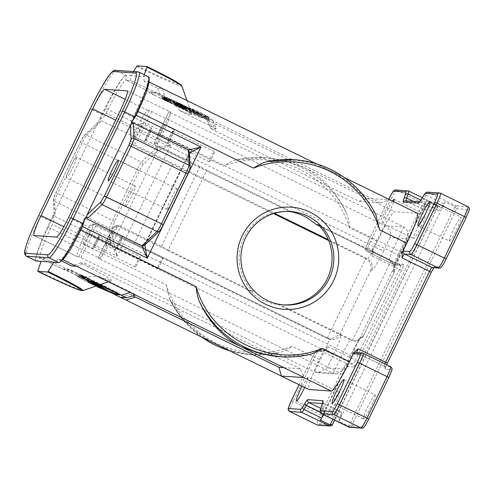 <?xml version="1.0" encoding="UTF-8"?>
<svg xmlns="http://www.w3.org/2000/svg" width="494" height="494" viewBox="0 0 494 494"><rect width="100%" height="100%" fill="white"/><g stroke="black" fill="none" stroke-linecap="round" stroke-linejoin="round"><path stroke-width="0.37" stroke-dasharray="2.47 1.85" d="M207.962 119.35L205.004 117.899A7.669 0.333 -154.2 0 0 205.269 117.936A7.669 0.333 -154.2 0 0 199.033 114.546A7.669 0.333 -154.2 0 0 191.561 111.249L188.461 109.81A10.985 0.482 25.8 0 1 198.557 114.157A10.985 0.482 25.8 0 1 208.24 119.369A10.985 0.482 25.8 0 1 208.221 119.387L208.919 117.374L205.955 115.923L205.004 117.899M149.046 82.868L148.713 81.806L144.217 81.467L157.642 88.16L162.569 88.593L164.798 97.25L380.565 202.824L359.144 201.354L215.612 131.126L210.79 128.465L207.005 119.604L210.722 128.489L216.23 128.835L212.506 119.949L216.298 128.811M164.798 97.25L161.205 97.003L183.212 108.76L191.796 114.485L188.856 114.12L179.643 110.631L216.286 128.811M197.816 115.182L194.846 113.731L195.587 113.781A7.669 0.333 -154.2 0 0 189.313 111.119A7.669 0.333 -154.2 0 0 189.313 111.138L186.318 109.668A10.985 0.482 25.8 0 1 196.414 114.021A10.985 0.482 25.8 0 1 206.097 119.227A10.985 0.482 25.8 0 1 206.072 119.245L202.855 117.763A7.669 0.333 -154.2 0 0 203.127 117.794A7.669 0.333 -154.2 0 0 198.557 115.238L197.816 115.182L198.767 113.206L195.803 111.755L194.846 113.731M76.447 157.234A11.424 1.235 -63.9 0 0 70.265 167.188A11.424 1.235 -63.9 0 0 66.462 177.766A11.424 1.235 -63.9 0 0 66.517 177.778A11.424 1.235 -63.9 0 0 72.698 167.824A11.424 1.235 -63.9 0 0 76.502 157.246A11.424 1.235 -63.9 0 0 76.447 157.234M125.359 206.572A11.424 1.235 116.1 0 1 125.309 206.56A11.424 1.235 116.1 0 1 129.113 195.982A11.424 1.235 116.1 0 1 135.294 186.022A11.424 1.235 116.1 0 1 135.35 186.04A11.424 1.235 116.1 0 1 131.546 196.612A11.424 1.235 116.1 0 1 125.359 206.572M167.188 209.437A11.424 1.235 116.1 0 1 167.133 209.425A11.424 1.235 116.1 0 1 170.936 198.847A11.424 1.235 116.1 0 1 177.118 188.893A11.424 1.235 116.1 0 1 177.173 188.906A11.424 1.235 116.1 0 1 173.369 199.483A11.424 1.235 116.1 0 1 167.188 209.437M289.7 211.506A46.788 46.467 93.9 0 0 288.805 211.432A46.788 46.467 93.9 0 0 243.221 238.966A46.788 46.467 93.9 0 0 253.058 291.534L251.273 291.411L117.411 225.919A2.198 2.18 93.9 0 0 114.497 226.931C113.441 227.462 111.422 230.729 108.445 236.725L110.156 237.67A13.177 1.42 116.1 0 1 117.411 225.919L120.221 226.11L161.408 246.265L168.238 250.032L206.825 170.214L199.996 166.447L158.802 146.292A2.198 2.18 -86.1 0 1 157.796 143.353L163.341 131.898A21.964 2.371 -63.9 0 0 170.442 111.99A21.964 2.371 -63.9 0 0 170.337 111.965L168.794 111.866L170.516 112.799L403.938 227.012L407.921 231.513L407.42 237.812L406.945 238.682L390.112 237.528C391.297 232.476 389.618 228.537 385.067 225.715L151.646 111.508L149.429 110.533L147.897 110.428A21.964 2.371 -63.9 0 0 135.794 130.008L130.255 141.469A2.198 2.18 93.9 0 0 131.262 144.402L273.54 213.587M328.708 240.578L365.702 258.677L367.487 258.8A13.177 1.42 -63.9 0 0 374.748 247.056L385.067 225.715L403.938 227.012L393.619 248.346A13.177 1.42 -63.9 0 0 389.358 260.289A13.177 1.42 -63.9 0 0 389.42 260.307A8.787 8.725 -86.1 0 1 393.446 272.046L394.212 272.101L394.687 271.231L395.188 264.932L391.205 260.431L352.623 340.249L279.567 304.502L277.782 304.384C274.164 304.218 269.1 302.76 262.592 300.012C257.553 297.845 251.211 292.232 251.273 291.411M90.655 279.931L79.281 275.269L86.802 279.666L86.036 281.247L80.312 278.141L78.527 276.856L81.584 277.832L89.889 281.506L90.655 279.931L86.802 279.666M84.394 278.758L88.253 280.438L84.394 278.758M85.153 277.177L89.019 278.857L85.153 277.177M85.369 278.82L89.006 280.802L80.658 276.77L85.369 278.82M86.135 277.239L89.766 279.221L81.424 275.189L86.135 277.239M164.619 100.01L165.589 100.344L163.755 99.553L164.619 100.01L165.385 98.43L165.712 98.59L164.953 100.165M165.187 100.27L165.953 98.689L165.329 100.325M166.095 98.744L165.589 100.344M166.348 98.763L164.774 97.991L164.008 99.572M164.774 97.991L163.755 99.553M164.521 97.973L163.823 99.603M164.582 98.022L164.002 99.702M164.768 98.127L165.07 98.275L164.304 99.856M165.07 98.275L165.385 98.43M169.269 100.159L164.329 97.738L169.269 100.159L168.429 101.733L169.189 100.152M166.984 99.072L165.99 100.64L168.09 101.708L163.242 99.3L168.51 101.739M168.429 101.733L166.219 100.653M166.756 99.059L165.99 100.64M168.855 100.128L168.09 101.708M168.763 100.121L167.997 101.702M166.466 98.948L165.7 100.529M166.2 98.843L165.434 100.424M165.737 98.633L164.977 100.214M165.41 98.479L164.644 100.06M164.99 98.269L164.224 99.85M164.687 98.121L163.922 99.702M164.304 97.917L163.545 99.498M164.045 97.763L163.279 99.343M164.008 97.719L163.242 99.3M164.329 97.738L163.563 99.319M177.087 104.926L181.971 107.42L177.087 104.926L177.852 103.345L182.737 105.84L181.971 107.42M189.183 110.057L196.779 114.497L185.269 109.785L186.034 108.205L197.538 112.916L189.943 108.476L189.183 110.057L185.269 109.785M172.245 103.413L164.65 98.973L176.154 103.684L176.92 102.104L165.416 97.392L173.011 101.832L172.245 103.413L176.154 103.684M165.471 100.541C161.347 98.399 161.643 98.417 166.367 100.603C170.492 102.746 170.195 102.727 165.471 100.541L162.458 98.899L163.224 97.318L166.237 98.961C170.973 101.153 171.276 101.171 167.133 99.022C162.396 96.83 162.094 96.805 166.237 98.961M166.367 100.603L169.38 102.246L170.146 100.665L167.133 99.022M413.472 201.404L424.402 206.751L426.446 200.589L436.258 205.387L437.295 207.708L425.068 206.572C424.223 207.005 422.605 209.617 420.227 214.402L400.171 255.892C397.923 260.665 396.991 263.327 397.367 263.864L403.746 264.302C404.006 264.753 403.308 266.741 401.647 270.286L399.43 269.304A4.39 0.475 -63.9 0 0 400.85 265.327A4.39 0.475 -63.9 0 0 400.825 265.321A2.198 2.18 93.9 0 0 403.746 264.302M426.446 200.589L320.334 420.098M320.68 408.587A2.198 1.612 -160.6 0 0 321.897 410.705L323.348 406.574L340.996 415.213L338.952 421.37L348.758 426.168L351.642 425.772L363.874 426.909C364.72 426.476 366.332 423.864 368.715 419.073L388.772 377.583C391.013 372.809 391.946 370.154 391.569 369.611L385.197 369.172C384.931 368.728 385.629 366.733 387.296 363.195L431.231 272.311C433.022 268.717 434.232 266.76 434.856 266.439L441.235 266.877C442.081 266.445 443.692 263.833 446.076 259.041L466.132 217.551C468.38 212.778 469.312 210.117 468.93 209.579L456.839 208.752A2.198 2.18 93.9 0 0 455.832 205.813L428.366 192.376A2.198 2.18 -86.1 0 0 427.563 192.16M323.724 414.806L324.181 414.058L320.1 412.058M348.807 427.082A10.985 1.186 -63.9 0 1 348.758 426.168L454.875 206.665L445.063 201.867L441.216 207.9L423.562 199.267L426.069 195.21A2.198 1.476 31.7 0 0 423.846 195.284M338.952 421.37L445.063 201.867M424.402 206.751C423.741 208.659 423.574 209.641 423.901 209.703L406.253 201.064A10.985 1.186 116.1 0 1 406.198 201.052A10.985 1.186 116.1 0 1 406.099 200.897M421.333 199.348A2.198 1.476 31.7 0 1 423.562 199.267A10.985 1.186 116.1 0 1 421.265 202.095L406.253 201.064A2.198 2.18 93.9 0 0 405.444 200.854L423.901 209.703L438.913 210.734L441.216 207.9M340.996 415.213C341.663 413.305 341.829 412.317 341.496 412.255L323.842 403.617A10.985 1.186 116.1 0 1 323.891 403.635A10.985 1.186 116.1 0 1 323.348 406.574A2.198 1.612 19.4 0 1 322.125 404.463M322.804 402.06L323.891 403.635L341.545 412.268L326.485 411.224L324.181 414.058M182.484 107.457L183.249 105.877L177.852 103.345M182.737 105.84L183.249 105.877M189.943 108.476L186.034 108.205M173.011 101.832L176.92 102.104M437.517 207.134L332.104 424.729A2.198 2.18 -86.1 0 1 329.992 425.958M417.436 213.285L394.842 211.704C392.977 211.197 384.301 225.233 376.694 241.078L372.143 250.495L371.963 255.867L399.43 269.304L355.495 360.188L328.035 346.751A4.39 0.475 116.1 0 1 325.614 350.666L353.074 364.103A4.39 0.475 -63.9 0 0 355.495 360.188L357.712 361.163C355.915 364.763 354.704 366.721 354.081 367.042L347.702 366.604C346.856 367.036 345.244 369.648 342.861 374.433L322.804 415.923C320.563 420.703 319.63 423.358 320.007 423.901L332.104 424.729M467.979 206.659A10.985 1.186 -63.9 0 0 467.923 206.646L455.832 205.813A10.985 1.186 116.1 0 0 454.875 206.665L456.425 209.018L351.642 425.772M175.895 102.888L182.539 106.55L174.759 102.814L183.7 107.186L176.864 103.437L184.842 107.266L175.895 102.888L175.129 104.469L184.077 108.847L184.842 107.266M176.296 102.919L185.238 107.297L176.296 102.919L175.531 104.5L184.472 108.871L185.238 107.297M176.976 102.962L186.602 107.389L183.465 106.21L185.466 107.309L176.976 102.962L176.216 104.543L185.843 108.97L182.706 107.791L184.7 108.89L185.466 107.309M179.254 103.123L185.763 106.451L177.889 103.03L187.059 107.42L180.285 103.913L187.973 107.482L179.254 103.123L178.488 104.703L187.207 109.063L187.973 107.482M188.832 107.822L184.398 107.519L198.779 113.62L196.371 111.829L188.832 107.822L188.072 109.402L195.605 113.404L198.014 115.201L183.638 109.1L184.398 107.519M174.123 102.486L178.556 102.789L164.175 96.688L166.583 98.485L174.123 102.486L173.357 104.067L163.261 98.306L177.791 104.37L178.556 102.789M166.138 98.954C171.875 101.603 172.239 101.634 167.231 99.028C161.495 96.373 161.13 96.349 166.138 98.954L162.458 96.948L161.686 98.528L165.373 100.535C160.365 97.929 160.729 97.954 166.466 100.609L170.152 102.616L170.918 101.035L167.231 99.028M327.831 416.43C329.115 415.787 331.567 411.823 335.185 404.53C338.625 397.219 340.045 393.181 339.44 392.415C338.162 393.057 335.71 397.022 332.085 404.314C328.652 411.619 327.232 415.658 327.831 416.43L296.388 401.06M304.613 387.463L307.595 380.238L308.12 377.076L339.44 392.415M421.147 226.715C424.581 219.416 426.001 215.378 425.402 214.6C424.118 215.248 421.666 219.213 418.048 226.499C414.614 233.804 413.194 237.842 413.793 238.614C415.077 237.966 417.529 234.002 421.147 226.715M394.076 199.261L425.402 214.6M392.322 200.996L386.66 211.148C383.233 218.441 381.813 222.479 382.405 223.257L413.793 238.614M375.15 394.86C375.743 395.645 374.322 399.683 370.895 406.976C367.277 414.256 364.825 418.227 363.535 418.881C362.942 418.097 364.362 414.058 367.789 406.766C371.408 399.485 373.859 395.515 375.15 394.86L343.824 379.522M363.535 418.881L332.091 403.505M308.12 377.076L302.069 386.222M299.068 384.752L311.479 359.082C313.844 354.315 315.462 351.703 316.321 351.246A2.198 2.18 -86.1 0 1 319.235 350.234A10.985 1.186 -63.9 0 0 313.184 360.021L293.127 401.511A10.985 1.186 -63.9 0 0 289.577 411.465M449.497 241.066C450.781 240.424 453.233 236.453 456.851 229.16C460.291 221.855 461.705 217.817 461.106 217.051C459.821 217.687 457.37 221.658 453.751 228.95C450.312 236.256 448.898 240.294 449.497 241.066L418.048 225.69M429.786 201.706L461.106 217.051M371.97 250.94L372.359 248.945L365.986 248.513C365.597 247.994 366.529 245.339 368.783 240.535L388.741 199.255M380.565 202.824L389.982 199.86L367.042 198.285L304.335 167.602L285.668 160.927L265.994 157.759L237.126 159.747C246.265 157.734 255.497 157.043 264.821 157.679A98.775 98.102 -86.1 0 1 301.013 167.373A98.775 98.102 -86.1 0 1 346.294 212.945C347.832 215.773 349.449 223.584 349.511 227.783L376.694 241.078M184.67 107.254L183.904 108.834L176.105 105.018L182.934 108.766L173.993 104.395L181.773 108.13L175.129 104.469M176.864 103.437L176.105 105.018M183.959 107.204L183.194 108.785M183.7 107.186L182.934 108.766M174.759 102.814L173.993 104.395M174.925 102.826L174.166 104.407M182.539 106.55L181.773 108.13M175.642 102.876L174.876 104.456M185.065 107.284L184.305 108.865L175.531 104.5M176.123 102.906L175.358 104.487M184.7 108.89L176.216 104.543M177.204 102.98L176.438 104.561M186.602 107.389L185.843 108.97M186.436 107.377L185.67 108.958M184.034 106.253L183.274 107.834M183.465 106.21L182.706 107.791M185.639 107.322L184.873 108.902M187.745 107.464L186.979 109.044L179.52 105.494L186.294 109.001L177.124 104.605L184.997 108.032L178.488 104.703M180.285 103.913L179.52 105.494M187.288 107.433L186.522 109.013M187.059 107.42L186.294 109.001M177.889 103.03L177.124 104.605M178.056 103.036L177.297 104.617M185.083 106.401L184.318 107.982M178.458 103.067L177.692 104.648M178.686 103.079L177.92 104.66M185.763 106.451L184.997 108.032M179.081 103.11L178.322 104.691M183.638 109.1L188.072 109.402M177.791 104.37L173.357 104.067M166.466 100.609C171.474 103.209 171.109 103.184 165.373 100.535M63.695 269.594L40.156 258.035C37.933 258.263 42.953 243.98 50.654 228.142L52.432 224.474L117.158 256.145L170.918 144.933L106.191 113.262C104.617 116.294 102.69 118.245 100.412 119.116L99.739 119.931L156.901 147.897L170.918 144.933L157.135 151.195L113.206 242.066L113.398 242.764C114.182 243.962 116.498 252.953 117.158 256.145C114.602 250.668 112.404 246.537 110.563 243.746L113.398 242.764M346.294 212.945C342.509 204.059 336.575 195.068 328.485 185.972C321.755 178.606 313.709 172.48 304.335 167.602L211.87 122.364L215.612 131.126M328.035 346.751L323.934 350.209L319.383 359.62C311.677 375.459 306.663 389.747 308.886 389.519M347.702 366.604A2.198 2.18 93.9 0 0 346.695 363.67L319.235 350.234L325.614 350.666A2.198 2.18 93.9 0 0 324.805 350.456L323.397 350.907L324.15 349.826L322.693 351.685L316.321 351.246M100.177 284.618L44.497 258.337L40.156 258.035L36.284 261.03C33.765 261.289 39.452 245.092 48.184 227.147L166.101 284.624L169.467 293.93L173.752 302.816L178.921 311.226L184.917 319.056L199.138 332.666L207.208 338.304L215.816 343.071L224.856 346.936L234.249 349.845L243.888 351.771L253.669 352.691L263.493 352.605L273.262 351.506L282.858 349.406L292.207 346.325C288.873 348.888 281.846 352.302 278.696 352.765L252.477 354.846L235.996 352.092L219.558 345.843M279.715 356.711L308.281 354.791M382.405 223.257C383.696 222.603 386.147 218.638 389.76 211.358L393.786 201.713M293.232 159.624L310.664 162.643L327.275 169.176L344.102 177.408M316.018 163.668L327.275 169.176C337.575 174.042 346.844 180.248 355.081 187.794C364.628 196.976 371.556 206.035 375.878 214.97M189.27 153.399L145.341 244.271L159.821 230.513L163.187 224.795L187.745 173.993L189.949 168.195L189.48 152.35M145.051 244.931L145.341 244.271L145.051 244.931M140.253 256.689C139.543 256.324 134.288 267.205 135.288 266.958C135.998 267.322 141.253 256.442 140.253 256.689L99.09 236.54M359.144 201.354L367.042 198.285M211.401 126.174L207.622 117.313L212.445 119.98L207.005 119.604L211.87 122.364M154.387 95.354L149.268 92.532L149.651 91.742C149.491 92.1 151.096 93.243 154.48 95.163L193.617 114.552L200.65 116.695L200.268 117.486L205.368 117.831L205.751 117.041L200.65 116.695L207.61 120.098M207.622 117.313L170.257 99.035L130.453 80.522L126.112 80.226L149.651 91.742L153.807 92.026L153.424 92.816L149.268 92.532M153.424 92.816L157.03 94.298L157.413 93.508L167.454 98.065L205.751 117.041M167.454 98.065L167.071 98.856L157.03 94.298M167.071 98.856L171.152 100.77L171.535 99.979M200.632 114.219L200.249 115.009L171.152 100.77M200.249 115.009L205.368 117.831M200.268 117.486L193.617 114.552M112.533 227.271A2.198 2.143 -2.6 0 1 109.582 228.228L110.261 243.023L113.206 242.066L112.533 227.271L114.732 221.473L139.289 170.671L142.661 164.953L157.135 151.195L156.042 148.311L156.901 147.897L157.876 150.75M265.994 157.759L264.821 157.679A98.775 98.102 -86.1 0 0 237.429 159.679C232.655 160.748 227.987 162.878 223.412 166.083C249.328 156.53 274.794 157.611 299.802 169.337C324.41 181.885 340.977 201.367 349.511 227.783M154.48 95.163L193.71 114.361M110.261 243.023L110.563 243.746L53.401 215.779L53.358 214.81L55.316 215.773L54.118 214.001L53.685 198.477L55.89 192.679L80.448 141.877L83.813 136.159L98.312 122.135L100.751 121.79L98.788 120.832L99.739 119.931M111.681 292.8L69.104 271.78L63.695 269.557L67.845 269.841L71.451 271.323L71.834 270.533L68.228 269.051L64.078 268.767L69.197 271.589L111.866 292.411M118.412 293.949L120.178 294.066L115.059 291.238L81.874 275.084L81.491 275.874L99.794 284.748M71.834 270.533L81.874 275.084M111.292 290.373L102.456 285.588L98.071 285.291L112.416 291.281M97.584 284.964L90.896 281.506L98.479 285.026L89.877 280.728L96.299 284.013L88.531 280.635L97.584 284.964L96.818 286.545M100.054 285.137L90.55 280.771L98.93 285.057L97.516 284.013L100.054 285.137L99.325 286.637M100.449 285.162L91.452 280.833L100.449 285.162L99.72 286.668M100.671 285.18L93.138 281.426L101.795 285.254L92.971 280.938L100.313 284.6L91.847 280.858L100.671 285.18L99.905 286.761M92.255 280.598L77.91 274.608L87.87 280.296L92.255 280.598L91.489 282.179L77.292 276.158L79.67 277.924L87.105 281.876L91.489 282.179M106.191 113.262L107.964 109.594L105.488 108.6C114.114 90.643 123.945 74.736 126.063 75.31A43.929 4.742 -63.9 0 0 101.863 114.478L98.788 120.832M166.101 284.624L169.831 299.5C180.341 320.013 198.236 335.834 218.434 345.294M84.301 276.844L99.418 276.591L136.004 294.795L130.502 294.424L132.83 295.807M283.852 367.653L300.333 368.783L304.082 377.552M300.333 368.783L84.567 263.209L76.669 266.278M160.877 263.407C162.335 260.295 162.94 258.566 162.693 258.226C162.156 258.504 161.106 260.202 159.55 263.321C158.092 266.433 157.487 268.162 157.728 268.501C158.271 268.223 159.321 266.525 160.877 263.407M99.059 236.533C98.287 236.323 93.175 246.901 94.095 246.809C94.867 247.019 99.979 236.441 99.059 236.533M137.066 65.863L161.804 77.521L180.662 84.999M157.642 88.16L161.205 97.003M179.643 110.631L170.257 99.035M153.807 92.026L157.413 93.508M130.453 80.522L130.91 75.644L126.063 75.31L126.112 80.226C124.247 79.719 115.571 93.755 107.964 109.594L223.412 166.083M53.401 215.779L53.266 216.631C54.105 218.749 53.821 221.361 52.432 224.474M135.375 295.004L126.489 297.789M71.451 271.323L81.491 275.874M99.418 276.591C105.796 279.215 109.699 280.592 111.125 280.709L108.347 281.778M111.125 280.709C113.25 280.333 103.197 274.417 80.973 262.969L84.567 263.209M80.973 262.969L71.686 265.976M84.375 220.41L84.381 218.768L85.054 217.953L85.468 218.157M61.38 260.82L58.255 259.282L62.596 259.578L63.491 259.159M131.805 122.302L131.385 122.098L131.435 123.068M85.999 217.051L85.054 217.953M131.385 122.098L131.521 121.246L132.738 120.369M116.535 248.346C115.54 248.587 120.795 237.713 121.505 238.071C122.506 237.83 117.251 248.704 116.535 248.346M188.683 155.091C187.226 158.204 186.615 159.933 186.862 160.272C187.405 159.994 188.449 158.296 190.005 155.184C191.462 152.066 192.073 150.343 191.826 149.997C191.289 150.275 190.239 151.973 188.683 155.091M99.918 234.755C98.967 234.267 91.884 248.908 93.236 248.587C94.187 249.069 101.27 234.428 99.918 234.755M144.285 74.742L143.661 76.521L130.91 75.644L133.448 71.531M144.217 81.467L143.661 76.521L148.503 76.854L149.065 78.108L145.588 90.241L131.521 121.246M100.412 119.116L105.488 108.6M48.184 227.147L53.266 216.631M44.497 258.337L41.132 261.363M84.381 218.768L67.851 250.791L59.737 262.092L58.724 262.567L62.824 259.69M209.302 161.81A5.712 0.618 -63.9 0 0 212.395 156.833A5.712 0.618 -63.9 0 0 214.297 151.547A5.712 0.618 -63.9 0 0 214.273 151.541A5.712 0.618 -63.9 0 0 211.179 156.518A5.712 0.618 -63.9 0 0 209.277 161.804A5.712 0.618 -63.9 0 0 209.302 161.81M122.364 236.293A7.688 0.827 -63.9 0 0 118.202 242.999A7.688 0.827 -63.9 0 0 115.639 250.112A7.688 0.827 -63.9 0 0 115.676 250.125A7.688 0.827 -63.9 0 0 119.838 243.425A7.688 0.827 -63.9 0 0 122.401 236.305A7.688 0.827 -63.9 0 0 122.364 236.293M145.668 140.117A5.712 0.618 116.1 0 1 145.644 140.111A5.712 0.618 116.1 0 1 147.545 134.825A5.712 0.618 116.1 0 1 150.633 129.842A5.712 0.618 116.1 0 1 150.664 129.854A5.712 0.618 116.1 0 1 148.762 135.14A5.712 0.618 116.1 0 1 145.668 140.117M362.503 336.062A8.787 8.725 -86.1 0 1 350.833 340.125L355.766 341.107L362.917 336.951L363.269 336.111L362.503 336.062A21.964 2.371 -63.9 0 0 350.4 355.643L343.558 369.92L336.402 374.069L333.259 373.211L314.388 371.92L324.7 350.579A13.177 1.42 -63.9 0 0 328.967 338.637A13.177 1.42 -63.9 0 0 328.905 338.618A8.787 8.725 93.9 0 0 340.57 334.555L339.804 334.506L330.412 339.366L327.114 338.501L365.702 258.677C370.259 261.505 371.939 265.439 370.747 270.49L371.513 270.545A8.787 8.725 93.9 0 0 367.487 258.8L328.319 239.639M181.323 168.466L142.735 248.284L91.878 224.023L89.76 225.239L84.221 236.694A21.964 2.371 -63.9 0 0 77.113 256.602A21.964 2.371 -63.9 0 0 77.218 256.627L34.067 235.514M92.674 224.22L95.484 224.412A13.177 1.42 116.1 0 1 95.54 224.43A13.177 1.42 116.1 0 1 91.279 236.373L89.062 235.397C91.89 229.389 93.057 226.067 92.563 225.431A2.198 2.18 -86.1 0 1 95.484 224.412L328.905 338.618L327.114 338.501L142.735 248.284M83.424 243.783A7.688 0.827 116.1 0 1 83.393 243.777A7.688 0.827 116.1 0 1 85.95 236.657A7.688 0.827 116.1 0 1 90.112 229.957A7.688 0.827 116.1 0 1 90.149 229.963A7.688 0.827 116.1 0 1 87.586 237.083A7.688 0.827 116.1 0 1 83.424 243.783M77.218 256.627L78.75 256.732L80.967 257.707L314.388 371.92L317.679 372.785L327.071 367.925L333.567 354.488A8.787 0.383 25.8 0 1 324.7 350.579L91.279 236.373L80.967 257.707M97.806 122.864L54.34 212.778M53.358 214.81L50.283 221.164A43.929 4.742 -63.9 0 0 36.081 260.974M58.255 259.282L53.883 262.234M148.713 76.903A43.929 4.742 -63.9 0 0 148.503 76.854L148.558 81.763L162.285 88.482M173.079 131.385A5.712 0.618 -63.9 0 0 169.985 136.363A5.712 0.618 -63.9 0 0 168.084 141.648A5.712 0.618 -63.9 0 0 168.114 141.655A5.712 0.618 -63.9 0 0 171.202 136.677A5.712 0.618 -63.9 0 0 173.104 131.392A5.712 0.618 -63.9 0 0 173.079 131.385M105.87 245.327A7.688 0.827 116.1 0 1 105.833 245.314A7.688 0.827 116.1 0 1 108.396 238.194A7.688 0.827 116.1 0 1 112.558 231.495A7.688 0.827 116.1 0 1 112.589 231.507A7.688 0.827 116.1 0 1 110.032 238.621A7.688 0.827 116.1 0 1 105.87 245.327M277.782 304.384L350.833 340.125A13.177 1.42 -63.9 0 0 343.577 351.876L333.259 373.211L99.837 259.004L98.115 258.066L99.665 258.164A21.964 2.371 -63.9 0 0 111.761 238.583L117.3 227.129A2.198 2.18 -86.1 0 1 120.221 226.11M279.567 304.502A46.788 46.467 93.9 0 0 282.407 304.786A46.788 46.467 93.9 0 0 283.297 304.841M289.675 211.5L155.999 146.101A13.177 1.42 116.1 0 1 155.937 146.082A13.177 1.42 116.1 0 1 160.198 134.14L393.619 248.346A8.787 0.383 25.8 0 1 400.511 252.101C396.54 260.665 394.373 265.994 394.014 268.1L393.885 266C394.391 265.136 392.878 263.234 389.358 260.289L319.562 226.141L389.42 260.307L391.205 260.431L318.155 224.684M151.497 128.063A7.688 0.827 -63.9 0 0 147.335 134.769A7.688 0.827 -63.9 0 0 144.773 141.889A7.688 0.827 -63.9 0 0 144.81 141.895A7.688 0.827 -63.9 0 0 148.972 135.195A7.688 0.827 -63.9 0 0 151.528 128.076A7.688 0.827 -63.9 0 0 151.497 128.063M172.455 164.558L133.868 244.376M167.25 143.433A7.688 0.827 -63.9 0 0 171.412 136.733A7.688 0.827 -63.9 0 0 173.974 129.613A7.688 0.827 -63.9 0 0 173.937 129.607A7.688 0.827 -63.9 0 0 169.775 136.307A7.688 0.827 -63.9 0 0 167.219 143.427A7.688 0.827 -63.9 0 0 167.25 143.433M161.408 246.265L199.996 166.447M291.645 211.716L206.825 170.214M135.004 137.097A7.688 0.827 116.1 0 1 134.967 137.085A7.688 0.827 116.1 0 1 137.523 129.971A7.688 0.827 116.1 0 1 141.685 123.265A7.688 0.827 116.1 0 1 141.722 123.278A7.688 0.827 116.1 0 1 139.166 130.397A7.688 0.827 116.1 0 1 135.004 137.097M131.262 144.402L134.065 144.594A2.198 2.18 -86.1 0 1 133.059 141.661C134.115 141.13 136.134 137.863 139.11 131.867L374.748 247.056A8.787 0.383 25.8 0 0 383.616 250.964A21.964 2.371 -63.9 0 1 371.513 270.545M157.444 138.635A7.688 0.827 116.1 0 1 157.407 138.629A7.688 0.827 116.1 0 1 159.97 131.509A7.688 0.827 116.1 0 1 164.132 124.809A7.688 0.827 116.1 0 1 164.169 124.815A7.688 0.827 116.1 0 1 161.606 131.935A7.688 0.827 116.1 0 1 157.444 138.635M170.516 112.799L160.198 134.14L158.475 133.201C155.666 139.203 154.499 142.525 154.993 143.161A2.198 2.18 93.9 0 0 155.999 146.101L158.802 146.292M98.905 287.539L99.671 285.958L111.045 290.62L103.524 286.224L102.758 287.804M99.671 285.958L103.524 286.224M97.448 286.576L98.071 285.291M102.456 285.588L102.27 285.964M97.114 286.415L97.806 284.982M96.034 286.057L90.13 283.087L90.896 281.506M97.491 286.594L98.257 285.013M90.13 283.087L96.225 285.989M97.793 286.452L98.479 285.026M96.373 285.94L89.111 282.309L89.877 280.728M89.111 282.309L89.71 280.716M88.945 282.296L95.54 285.588L96.299 284.013M95.54 285.588L88.55 282.265L89.315 280.685M88.55 282.265L89.093 280.672M88.327 282.253L94.867 285.544L95.626 283.964M94.867 285.544L87.932 282.222L88.698 280.641M87.932 282.222L88.531 280.635M87.765 282.216L95.892 286.106M95.978 285.223L90.649 282.729L95.472 285.192L95.978 285.223L96.738 283.642L96.231 283.612L95.472 285.192M96.707 285.822L96.194 285.557L97.009 285.717M96.62 285.853L89.791 282.352L97.09 285.686M90.649 282.729L91.415 281.148L96.738 283.642M96.231 283.612L91.415 281.148M90.013 282.364L90.779 280.79M89.791 282.352L90.55 280.771M98.164 286.637L98.93 285.057M98.46 286.397L99.096 285.069M96.194 285.557L96.954 283.976M96.756 285.594L97.516 284.013M99.121 286.705L99.887 285.124M97.343 285.6L90.853 282.426L91.618 280.845M90.853 282.426L91.452 280.833M100.276 285.149L99.516 286.73M97.256 285.631L90.686 282.414M100.183 286.551L100.838 285.192M97.54 285.532L92.378 283L93.138 281.426M100.776 286.816L101.542 285.236M92.378 283L97.769 285.452M101.61 285.637L101.795 285.254M98.022 285.365L92.205 282.519L92.971 280.938M92.205 282.519L92.798 280.925M99.547 286.18L100.313 284.6M92.032 282.506L97.936 285.396M97.868 285.421L91.334 282.457L92.094 280.876M91.334 282.457L91.847 280.858M91.081 282.438L97.454 285.563M85.592 277.264L82.819 275.942L87.765 278.326L85.592 277.264L84.826 278.844L86.919 279.9L82.053 277.523L84.826 278.844M84.208 278.412L82.652 277.782L84.455 278.56L84.974 276.831L84.394 278.511M84.455 278.56L85.221 276.98L83.418 276.202L84.974 276.831M84.208 278.542L84.968 276.961M82.652 277.782L83.418 276.202M82.906 277.801L83.665 276.22M83.048 277.85L83.813 276.269M83.282 277.955L84.042 276.374M83.603 278.11L84.369 276.529M83.912 278.258L84.678 276.677M87.765 278.326L87 279.907M85.048 278.857L85.814 277.282M87.327 279.931L88.093 278.35M87.419 279.937L88.185 278.357M84.925 278.764L85.684 277.183M84.77 278.665L85.53 277.085M84.394 278.468L85.159 276.887M84.097 278.313L84.863 276.733M83.684 278.11L84.449 276.535M83.356 277.961L84.122 276.381M82.906 277.758L83.671 276.177M82.541 277.597L83.307 276.016M82.375 277.542L83.134 275.961M82.053 277.523L82.819 275.942M86.919 279.9L87.685 278.32M89.889 281.506L86.036 281.247M87.87 280.296L87.105 281.876M168.238 250.032L253.058 291.534M195.803 111.755L196.544 111.805A7.669 0.333 -154.2 0 0 190.27 109.143A7.669 0.333 -154.2 0 0 190.27 109.162L187.275 107.692A10.985 0.482 25.8 0 1 197.372 112.045A10.985 0.482 25.8 0 1 207.048 117.257A10.985 0.482 25.8 0 1 207.029 117.269L203.812 115.787A7.669 0.333 -154.2 0 0 204.084 115.818A7.669 0.333 -154.2 0 0 199.508 113.262L198.767 113.206M199.508 113.262L198.557 115.238M196.544 111.805L195.587 113.781M190.27 109.162L189.313 111.138M187.275 107.692L186.318 109.668L187.275 107.692M207.029 117.269L206.072 119.245M206.77 117.232L205.813 119.208M203.812 115.787L202.855 117.763M205.955 115.923A7.669 0.333 -154.2 0 0 206.226 115.96A7.669 0.333 -154.2 0 0 199.984 112.576A7.669 0.333 -154.2 0 0 192.512 109.279L189.418 107.834A10.985 0.482 25.8 0 1 199.514 112.181A10.985 0.482 25.8 0 1 209.197 117.393A10.985 0.482 25.8 0 1 209.172 117.411L208.919 117.374M209.172 117.411L208.221 119.387M192.512 109.279L191.561 111.249M192.413 109.298L191.456 111.273M189.418 107.834L188.461 109.81L189.418 107.834M321.347 413.645A10.985 1.186 116.1 0 1 321.897 410.705L339.551 419.338M443.723 203.849L426.069 195.21A10.985 1.186 116.1 0 1 428.366 192.376L440.463 193.21L467.923 206.646A2.198 2.18 -86.1 0 1 468.93 209.579M437.165 207.4A2.198 2.18 -86.1 0 0 436.159 204.467L424.062 203.633L396.596 190.196L408.692 191.03L436.159 204.467A10.985 1.186 116.1 0 1 436.208 204.479A10.985 1.186 116.1 0 1 436.258 205.387L332.857 419.276M425.853 202.62L420.802 200.15M420.227 214.402L418.01 213.427A10.985 1.186 -63.9 0 1 424.062 203.633A2.198 2.18 -86.1 0 1 425.068 206.572M395.793 189.986A2.198 2.18 93.9 0 1 396.596 190.196A10.985 1.186 -63.9 0 0 390.55 199.99L418.01 213.427L397.954 254.916L400.171 255.892M388.834 199.063L390.55 199.99L370.494 241.48L397.954 254.916A10.985 1.186 -63.9 0 0 394.403 264.87A10.985 1.186 -63.9 0 0 394.453 264.883A2.198 2.18 93.9 0 0 397.367 263.864M371.957 250.933L372.229 250.007L373.39 251.891L401.634 265.537L394.403 264.87L366.937 251.434C365.443 250.439 365.134 249.013 366.011 247.154L368.771 240.541L370.494 241.48A10.985 1.186 -63.9 0 0 366.937 251.434A10.985 1.186 -63.9 0 0 366.993 251.446L394.453 264.883L400.825 265.321L373.365 251.884A4.39 0.475 116.1 0 1 373.39 251.891A4.39 0.475 116.1 0 1 371.963 255.867M342.861 374.433L340.644 373.458A10.985 1.186 -63.9 0 1 346.695 363.67L353.074 364.103A2.198 2.18 -86.1 0 1 354.081 367.042M299.055 384.746L311.461 359.082L340.644 373.458L320.587 414.948L322.804 415.923M317.895 425.13A2.198 2.18 93.9 0 0 320.007 423.901M291.404 400.572L320.587 414.948A10.985 1.186 -63.9 0 0 317.037 424.902M320.742 408.415L326.485 411.224M322.44 403.524L323.842 403.617A2.198 2.18 -86.1 0 1 322.749 402.394M363.152 353.253A10.985 1.186 -63.9 0 0 363.102 353.241L390.563 366.678A2.198 2.18 -86.1 0 1 391.569 369.611M456.839 208.752L456.425 209.018M349.666 427.31A2.198 2.18 93.9 0 0 351.777 426.075M361.762 428.137A2.198 2.18 93.9 0 0 363.874 426.909M390.563 366.678L384.19 366.239A2.198 2.18 -86.1 0 1 385.197 369.172M384.851 363.868A4.39 0.475 -63.9 0 0 384.165 366.233A4.39 0.475 -63.9 0 0 384.19 366.239L356.724 352.802A2.198 2.18 93.9 0 0 355.921 352.586L356.705 352.796A4.39 0.475 116.1 0 1 356.662 352.636M433.769 267.742L434.158 267.217L432.744 267.668A2.198 2.18 93.9 0 0 434.856 266.439M441.235 266.877A2.198 2.18 -86.1 0 1 439.123 268.106M419.622 201.824L420.456 201.879A2.198 2.18 93.9 0 1 421.265 202.095L438.913 210.734M365.986 248.513A2.198 2.18 -86.1 0 0 366.993 251.446L373.365 251.884A2.198 2.18 93.9 0 1 372.359 248.945M401.647 270.286L357.712 361.163M311.461 359.082C316.086 350.048 316.901 349.95 318.432 350.018L324.805 350.456A2.198 2.18 93.9 0 0 322.693 351.685M386.598 364.726L385.32 368.116L384.165 366.233L356.705 352.796A4.39 0.475 116.1 0 0 356.724 352.802L363.102 353.241M419.301 202.188L420.456 201.879A2.198 2.18 93.9 0 0 419.412 202.071M367.382 198.273L394.842 211.704M417.288 213.247L389.822 199.811M319.383 359.62L292.207 346.325M114.732 221.473L112.515 220.497A8.787 0.951 -63.9 0 0 109.582 228.228L54.661 201.354L55.316 215.773M139.289 170.671L137.073 169.695L112.515 220.497L57.594 193.623A8.787 0.951 -63.9 0 0 54.661 201.354A2.198 2.143 -2.6 0 1 53.685 198.477M142.661 164.953A2.198 2.099 46.5 0 0 141.568 162.069A8.787 0.951 -63.9 0 0 137.073 169.695L82.152 142.822L57.594 193.623L55.871 192.685C54.346 195.735 53.537 198.02 53.457 199.539L54.105 213.877M156.042 148.311L141.568 162.069L86.641 135.195A8.787 0.951 -63.9 0 0 82.152 142.822L80.448 141.877M64.078 268.767L63.695 269.557L40.156 258.035M169.831 299.5A98.775 98.102 93.9 0 0 201.632 337.075M252.477 354.846L229.691 350.802A98.775 98.102 93.9 0 0 251.304 354.766A98.775 98.102 93.9 0 0 278.696 352.765M121.042 297.419L130.558 294.424M189.949 168.195A2.198 2.143 177.4 0 0 190.178 167.133M159.821 230.513A2.198 2.099 -133.5 0 1 159.371 231.149M136.603 66.424A44.577 1.945 -154.2 0 0 181.909 86.086M100.751 121.79L86.641 135.195A2.198 2.099 46.5 0 0 83.813 136.159M130.157 292.454L131.176 292.133M68.228 269.051L67.845 269.841M85.956 277.004L85.579 277.795M115.059 291.238L114.676 292.028M120.178 294.066L119.82 294.807M83.066 290.558A44.577 1.945 25.8 0 1 82.813 290.577A44.577 1.945 25.8 0 1 37.834 270.743M79.855 229.63L79.299 229.278M137.165 111.094L136.603 110.736M92.563 225.431L89.76 225.239M78.75 256.732L89.062 235.397M108.445 236.725L98.133 258.059L112.348 229.475C114.145 226.462 115.565 225.202 116.609 225.702L119.412 225.894M99.837 259.004L110.156 237.67L343.577 351.876A8.787 0.383 -154.2 0 1 350.462 355.631C355.106 346.424 358.255 340.891 359.916 339.026C360.608 339.446 358.656 340.1 354.056 340.99L355.766 341.107M117.3 227.129L114.497 226.931M394.212 272.101L363.269 336.111M350.4 355.643A8.787 0.383 -154.2 0 0 350.462 355.631L343.558 369.92M333.567 354.488A21.964 2.371 -63.9 0 0 340.57 334.555M339.804 334.506L370.747 270.49M151.646 111.508L141.327 132.843A13.177 1.42 -63.9 0 1 134.065 144.594L274.491 213.297M343.904 369.08L327.071 367.925M148.509 76.854L138.697 72.056L116.257 70.512L126.063 75.31M115.448 70.296A2.198 2.18 -86.1 0 1 116.257 70.512A43.929 4.742 -63.9 0 0 92.051 109.68L101.863 114.478M90.334 108.754L92.051 109.68L40.477 216.366L50.283 221.164M38.754 215.427L40.477 216.366A43.929 4.742 -63.9 0 0 26.268 256.176M138.9 72.105A43.929 4.742 -63.9 0 0 138.697 72.056A2.198 2.18 93.9 0 0 137.894 71.84M407.42 237.812L400.511 252.101A8.787 0.383 25.8 0 1 400.449 252.119A21.964 2.371 -63.9 0 0 393.446 272.046M400.449 252.119L406.945 238.682M390.112 237.528L383.616 250.964M139.11 131.867L149.429 110.533M130.255 141.469L133.059 141.661M84.221 236.694L63.831 226.721M135.794 130.008L115.658 120.153M68.61 217.471L111.761 238.583M56.507 237.052L99.665 258.164M158.475 133.201L168.794 111.866L158.494 133.195C153.9 143.803 153.609 144.162 155.937 146.082L289.638 211.5M154.993 143.161L157.796 143.353M120.184 110.78L163.341 131.898M147.897 110.428L125.235 99.337M127.372 90.939L170.337 111.965M125.309 206.56L66.462 177.766M167.133 209.425L108.285 180.637M288.805 211.432L290.596 211.556M82.177 275.553L81.411 277.134M89.766 279.221L89.006 280.802M437.511 207.134C437.974 206.869 437.542 205.979 436.208 204.479L422.333 197.686M196.797 114.503L197.563 112.922M164.632 98.967L165.391 97.386M437.388 207.542L334.617 420.135M368.771 240.541L388.729 199.249M198.928 113.583L198.168 115.164M164.027 96.725L163.261 98.306M145.156 244.542L189.505 152.343M149.583 91.791L149.219 92.545M64.029 268.773L63.664 269.526M169.417 298.654L183.046 319.958L201.608 337.062M121.011 297.419L130.502 294.43M94.07 246.802L135.257 266.951M205.8 117.035L205.418 117.825M120.221 294.054L119.844 294.844M148.713 81.8L149.065 81.973M157.703 268.495L116.51 248.34M186.954 100.523L191.833 114.503M98.281 122.203L84.264 135.529C83.177 136.702 81.899 138.82 80.429 141.883L55.871 192.685M60.509 261.499L59.731 262.11M149.071 79.565L149.077 78.083M186.837 160.266L145.644 140.111M91.872 224.004L95.54 224.43L328.967 338.637L332.122 339.483L330.412 339.366M83.393 243.777L93.199 248.575M168.084 141.648L209.277 161.804M115.639 250.112L105.833 245.314M394.687 271.231L362.917 336.951M317.679 372.785L336.402 374.069M144.773 141.889L134.967 137.085M33.963 235.49L77.113 256.602M157.407 138.629L167.219 143.427M127.285 90.877L170.442 111.99M110.279 292.201L111.045 290.62M78.515 276.85L79.281 275.269M77.144 276.189L77.91 274.608M164.169 124.815L173.974 129.613M151.528 128.076L141.722 123.278M122.401 236.305L112.589 231.507M173.104 131.392L214.297 151.547M90.149 229.963L99.955 234.761M191.857 150.003L150.664 129.854M162.724 258.232L121.53 238.077M81.424 275.189L80.658 276.77M89.019 278.857L88.253 280.438M282.407 304.786L284.192 304.909M177.173 188.906L118.325 160.118M135.35 186.04L76.502 157.246M190.27 109.143L189.313 111.119M207.048 117.257L206.097 119.227M204.084 115.818L203.127 117.794M206.226 115.96L205.269 117.936M209.197 117.393L208.24 119.369"/><path stroke-width="0.74" d="M118.276 160.099A11.424 1.235 -63.9 0 0 112.089 170.059A11.424 1.235 -63.9 0 0 108.285 180.637A11.424 1.235 -63.9 0 0 108.34 180.65A11.424 1.235 -63.9 0 0 114.522 170.689A11.424 1.235 -63.9 0 0 118.325 160.118A11.424 1.235 -63.9 0 0 118.276 160.099M265.649 304.304A51.178 50.833 -86.1 0 1 242.196 235.904A51.178 50.833 -86.1 0 1 310.158 212.235A51.178 50.833 -86.1 0 1 333.604 280.629A51.178 50.833 -86.1 0 1 265.649 304.304M307.737 216.15A46.788 46.467 93.9 0 0 290.596 211.556A46.788 46.467 93.9 0 0 242.498 246.203A46.788 46.467 93.9 0 0 267.05 300.315A46.788 46.467 93.9 0 0 284.192 304.909A46.788 46.467 93.9 0 0 332.289 270.267A46.788 46.467 93.9 0 0 307.737 216.15M289.7 211.506A46.788 46.467 93.9 0 1 291.645 211.716L289.842 211.599C290.324 211.574 298.407 213.167 303.279 215.847C308.324 217.996 314.944 223.646 316.37 224.56L318.155 224.684A46.788 46.467 93.9 0 1 328.17 276.838A46.788 46.467 93.9 0 1 283.297 304.841M320.39 410.724L320.791 408.359A2.198 1.612 -160.6 0 0 320.68 408.587C320.526 409.705 318.865 412.329 321.347 413.645A10.985 1.186 116.1 0 0 321.396 413.657A2.198 2.18 -86.1 0 1 320.39 410.724L332.487 411.551C333.345 411.094 334.963 408.482 337.328 403.721L357.384 362.232C359.638 357.434 360.571 354.772 360.188 354.254L353.809 353.821A2.198 2.18 93.9 0 1 355.921 352.586L362.3 353.025A2.198 2.18 93.9 0 0 360.188 354.254M302.556 407.105L300.716 409.372A2.198 2.18 93.9 0 0 301.723 412.311A10.985 1.186 116.1 0 0 304.026 409.477A2.198 1.476 -148.3 0 1 302.556 407.105L305.064 403.055C306.459 400.807 307.379 399.671 307.824 399.652L322.835 400.683C323.23 400.758 323.033 401.943 322.236 404.228L320.791 408.359M388.741 199.255L388.84 199.045C393.452 190.011 394.261 189.918 395.793 189.986L408.748 191.042A10.985 1.186 116.1 0 0 408.692 191.03A2.198 2.18 93.9 0 0 405.778 192.043L405.383 194.408A2.198 1.612 19.4 0 1 408.198 193.981L406.747 198.113L413.472 201.404M423.846 195.284A2.198 1.476 31.7 0 0 423.704 195.463A2.198 1.476 31.7 0 0 423.611 195.661L425.451 193.395A2.198 2.18 -86.1 0 1 427.563 192.16L439.66 192.993A2.198 2.18 93.9 0 0 437.548 194.222C437.937 194.741 436.999 197.396 434.751 202.194L414.688 243.684C412.323 248.451 410.712 251.063 409.853 251.52L403.475 251.082L402.233 252.558L406.784 243.147C414.491 227.308 419.505 213.019 417.288 213.247M332.857 419.276L330.14 424.896L320.334 420.098L323.724 414.806M317.037 424.902L289.577 411.465A10.985 1.186 -63.9 0 0 289.626 411.477L317.086 424.914A2.198 2.18 93.9 0 0 317.895 425.13L317.037 424.902A10.985 1.186 -63.9 0 0 317.086 424.914L329.183 425.742A10.985 1.186 116.1 0 0 330.14 424.896L332.518 424.457L332.301 424.846C332.283 425.266 331.511 425.637 329.992 425.958A2.198 2.18 -86.1 0 1 329.183 425.742L301.723 412.311L289.626 411.477A2.198 2.18 -86.1 0 1 288.62 408.544C288.237 408.025 289.169 405.37 291.423 400.572L299.068 384.752M336.408 391.409C332.981 398.701 331.56 402.74 332.153 403.524C333.444 402.869 335.895 398.899 339.508 391.619C342.935 384.326 344.355 380.294 343.762 379.509C342.472 380.164 340.02 384.128 336.408 391.409M302.069 386.222L300.704 388.957C297.271 396.25 295.857 400.288 296.449 401.072C297.734 400.418 300.185 396.454 303.804 389.173L304.613 387.463M422.364 213.593C418.937 220.886 417.516 224.924 418.109 225.709C419.4 225.054 421.851 221.09 425.464 213.809C428.897 206.517 430.317 202.478 429.724 201.694C428.434 202.349 425.982 206.313 422.364 213.593M393.786 201.713L394.076 199.261L392.322 200.996M388.729 199.249L388.827 199.051C391.211 194.284 392.823 191.672 393.681 191.215L405.778 192.043M405.383 194.408L403.931 198.539C403.135 200.823 402.937 202.009 403.332 202.083L418.344 203.114C418.789 203.096 419.709 201.96 421.104 199.712L423.611 195.661M219.558 345.843L281.426 376.082L278.912 367.314L283.852 367.653M281.228 376.027L308.731 389.482L331.326 391.063C333.197 391.569 341.867 377.533 349.48 361.688L354.031 352.271L358.125 348.813L385.586 362.25A4.39 0.475 -63.9 0 0 384.851 363.868M308.886 389.519L281.426 376.082L304.082 377.552L241.375 346.868L260.357 353.624L280.888 356.798A98.775 98.102 -86.1 0 1 199.415 301.531C197.563 297.221 196.489 292.275 196.198 286.687C210.493 338.81 272.719 369.259 322.298 348.387L349.48 361.688M308.281 354.791L308.583 354.729C299.45 356.736 290.219 357.428 280.888 356.798A98.775 98.102 -86.1 0 0 308.281 354.791C311.615 354.346 319.019 350.956 322.298 348.387M402.06 257.936A4.39 0.475 116.1 0 1 404.481 254.015L431.941 267.452A4.39 0.475 -63.9 0 0 429.521 271.373L402.06 257.936L402.233 252.558M344.102 177.408L389.982 199.86M406.784 243.147L379.608 229.846L375.878 214.97A98.775 98.102 -86.1 0 0 330.616 169.411C319.161 163.835 307.095 160.599 294.405 159.704A98.775 98.102 -86.1 0 1 330.597 169.405C351.067 179.662 366.295 195.13 376.292 215.822M189.529 152.924L201.015 147.002L188.547 150.071L189.529 152.924M85.468 218.157L142.216 245.919C142.97 248.636 144.649 252.73 147.255 258.208C146.477 254.929 144.785 246.185 145.051 244.931L145.341 244.271M111.866 292.411L115.077 293.72L118.412 293.949M102.27 285.964L101.69 287.168L97.306 286.872L111.502 292.893L112.416 291.281L111.292 290.373M99.794 284.748L119.795 294.856L114.694 294.51L111.681 292.8M218.434 345.294L121.654 297.913L121.042 297.419L126.544 297.789L135.375 295.004M132.83 295.807L278.912 367.314M145.15 244.549L142.513 245.234L142.216 245.919L145.051 244.931M61.38 260.82L71.686 265.976L76.669 266.278L241.375 346.868C223.084 337.538 208.851 321.964 199.415 301.531M163.187 224.795L187.763 173.993C189.288 170.936 190.097 168.652 190.178 167.133A2.198 2.143 177.4 0 0 188.974 165.317L188.547 150.071L131.385 122.098M379.608 229.846C373.026 207.134 355.26 183.577 329.893 171.399C304.712 158.846 275.325 159.327 253.502 168.145C258.041 164.94 262.542 162.798 267.013 161.705L294.405 159.704A98.775 98.102 -86.1 0 0 267.013 161.705M316.018 163.668L162.285 88.482M149.046 82.868L145.977 93.582L136.282 115.33L201.015 147.002L147.255 258.208L82.523 226.536L80.75 230.204L79.855 229.63M180.662 84.999L178.001 82.764L168.67 77.521L147.07 66.554M133.448 71.531L137.066 65.863L147.058 66.548L144.285 74.742M181.909 86.086L181.119 84.925L175.92 81.516C169.319 77.731 159.698 72.748 147.064 66.548L146.953 67.135A44.577 1.945 -154.2 0 1 181.909 86.086L186.954 100.523M126.489 297.789L100.177 284.618M47.727 272.021L37.735 271.336L37.834 270.743L37.735 271.336C58.206 281.382 78.997 290.546 81.146 290.472C84.338 290.91 68.339 282.074 47.727 272.021L53.883 262.234L58.724 262.567A43.929 4.742 -63.9 0 0 82.93 223.405L85.999 217.051L87.963 218.008L102.067 204.602A8.787 0.951 -63.9 0 0 106.562 196.983L131.12 146.181A8.787 0.951 -63.9 0 0 134.053 138.45L133.392 124.031C132.145 123.543 131.163 123.901 130.447 125.106L131.101 139.401L128.903 145.199L104.345 196.001L100.974 201.719L86.981 215.014C86.487 216.323 86.814 217.323 87.963 218.008M82.523 226.536L84.375 220.41M60.509 261.499L63.485 259.171L70.648 249.186L80.75 230.204L196.198 286.687M38.773 215.427A41.737 4.502 -63.9 0 0 25.472 253.292L47.912 254.836A41.737 4.502 -63.9 0 0 70.908 217.626L122.481 110.94L124.698 111.916A43.929 4.742 -63.9 0 0 138.9 72.105L137.894 71.84A2.198 2.18 93.9 0 0 135.782 73.069L113.336 71.531A41.737 4.502 -63.9 0 0 90.346 108.736L38.754 215.427C33.66 226.011 29.77 235.113 27.102 242.721C24.249 251.465 24.515 252.175 24.7 254.009L26.268 256.176A43.929 4.742 -63.9 0 0 26.478 256.232L48.918 257.769A43.929 4.742 -63.9 0 0 73.124 218.607L124.698 111.916L134.504 116.714L131.435 123.068L133.392 124.031M132.738 120.369L136.282 115.33M26.268 256.176L36.081 260.974A43.929 4.742 -63.9 0 0 36.284 261.03L41.132 261.363L37.834 270.743M273.54 213.587L328.708 240.578M41.132 261.363L53.883 262.234M86.981 215.014L130.447 125.106M134.504 116.714A43.929 4.742 -63.9 0 0 148.713 76.903L138.9 72.105M34.067 235.514A21.964 2.371 116.1 0 1 33.963 235.49A21.964 2.371 116.1 0 1 41.064 215.582L92.644 108.896A21.964 2.371 116.1 0 1 104.74 89.309L127.186 90.853A21.964 2.371 116.1 0 1 127.285 90.877A21.964 2.371 116.1 0 1 120.184 110.78L68.61 217.471A21.964 2.371 116.1 0 1 56.507 237.052L34.067 235.514M316.271 224.529L319.544 226.116L316.271 224.529M102.758 287.804L110.273 292.195L98.905 287.539L102.758 287.804M111.65 292.862L101.69 287.168M95.892 286.106L97.114 286.415M97.04 286.563L96.034 286.057M96.225 285.989L97.793 286.452M97.713 286.606L96.373 285.94M97.009 285.717L99.288 286.718L97.09 285.686M96.707 285.822L98.337 286.65L96.62 285.853M99.72 286.668L97.343 285.6M97.256 285.631L99.683 286.742M97.454 285.563L100.183 286.551M100.078 286.773L97.54 285.532M97.769 285.452L101.029 286.835L101.61 285.637M101.029 286.835L98.022 285.365M97.936 285.396L99.547 286.18L97.868 285.421M422.333 197.686L408.748 191.042A10.985 1.186 116.1 0 1 408.198 193.981L420.802 200.15M348.807 427.082A10.985 1.186 -63.9 0 0 348.857 427.094A2.198 2.18 93.9 0 0 349.666 427.31L321.347 413.645M332.487 411.551A2.198 2.18 -86.1 0 0 333.493 414.485L321.396 413.657L348.857 427.094L360.953 427.921L333.493 414.485A10.985 1.186 -63.9 0 0 339.545 404.697L359.601 363.207L387.061 376.644L367.005 418.134L337.328 403.721M321.68 418.115L304.026 409.477L306.533 405.42A10.985 1.186 116.1 0 1 308.83 402.591L320.742 408.415M320.1 412.058L306.533 405.42A2.198 1.476 -148.3 0 1 305.064 403.055M390.563 366.678A10.985 1.186 116.1 0 1 390.612 366.69A10.985 1.186 116.1 0 1 387.061 376.644L388.784 377.583L368.728 419.073L367.005 418.134A10.985 1.186 116.1 0 1 360.953 427.921A2.198 2.18 93.9 0 0 361.762 428.137L349.666 427.31M307.824 399.652A2.198 2.18 -86.1 0 0 308.83 402.591L322.44 403.524M357.384 362.232L359.601 363.207A10.985 1.186 -63.9 0 0 363.152 353.253L390.612 366.69C393.551 369.5 391.544 370.105 388.784 377.583L388.772 377.583M361.762 428.137C363.294 428.205 364.103 428.107 368.728 419.073L368.715 419.073M387.296 363.195L385.586 362.25L429.521 271.373L431.243 272.311L386.598 364.726M403.475 251.082A2.198 2.18 -86.1 0 0 404.481 254.015L410.86 254.453L438.32 267.89L431.941 267.452A2.198 2.18 93.9 0 0 432.744 267.668L439.123 268.106A2.198 2.18 -86.1 0 1 438.32 267.89A10.985 1.186 -63.9 0 0 444.372 258.103L446.076 259.041C441.463 268.075 440.654 268.168 439.123 268.106M409.853 251.52A2.198 2.18 -86.1 0 0 410.86 254.453A10.985 1.186 -63.9 0 0 416.905 244.666L444.372 258.103L464.428 216.607L466.132 217.551M414.688 243.684L416.905 244.666L436.962 203.176L464.428 216.607A10.985 1.186 -63.9 0 0 467.979 206.659C470.912 209.468 468.905 210.073 466.151 217.545L446.094 259.035M406.099 200.897A10.985 1.186 116.1 0 1 406.747 198.113A2.198 1.612 -160.6 0 0 403.931 198.539M434.751 202.194L436.962 203.176A10.985 1.186 -63.9 0 0 440.518 193.222L467.979 206.659M363.102 353.241A2.198 2.18 93.9 0 0 362.3 353.025L363.152 353.253M320.68 408.587L322.125 404.463A2.198 1.612 19.4 0 1 322.236 404.228M322.749 402.394A2.198 2.18 -86.1 0 1 322.835 400.683M300.716 409.372L288.62 408.544M289.577 411.465C288.082 410.477 287.774 409.051 288.65 407.186L291.423 400.572M395.793 189.986A2.198 2.18 93.9 0 0 393.681 191.215M419.622 201.824L405.444 200.854A2.198 2.18 93.9 0 0 403.332 202.083M419.412 202.071A2.198 2.18 93.9 0 0 418.344 203.114M421.333 199.348A2.198 1.476 31.7 0 0 421.197 199.52A2.198 1.476 31.7 0 0 421.104 199.712M425.451 193.395L437.548 194.222M440.463 193.21A2.198 2.18 93.9 0 0 439.66 192.993L440.518 193.222M303.866 377.626L331.326 391.063M354.031 352.271L353.809 353.821M356.662 352.636A4.39 0.475 116.1 0 1 358.125 348.813M121.654 297.913L114.694 294.51L115.077 293.72M201.632 337.075A98.775 98.102 93.9 0 0 229.685 350.802L201.608 337.062M135.387 297.085L125.97 300.049M188.3 150.522L189.48 152.343M187.763 173.993L186.04 173.054A8.787 0.951 -63.9 0 0 188.974 165.317L134.053 138.45A2.198 2.143 177.4 0 0 131.101 139.401M144.896 244.907L159.371 231.149C160.457 229.969 161.736 227.851 163.205 224.789L161.482 223.85L186.04 173.054L128.903 145.199M159.371 231.149A2.198 2.099 -133.5 0 1 156.993 231.476A8.787 0.951 -63.9 0 0 161.482 223.85L104.345 196.001M142.513 245.234L156.993 231.476L102.067 204.602A2.198 2.099 -133.5 0 1 100.974 201.719M137.165 111.094L253.502 168.145M121.66 295.128L130.157 292.454M48.184 271.453A44.577 1.945 25.8 0 1 83.066 290.558L108.347 281.778M76.329 266.297L62.824 259.69M274.491 213.297L328.319 239.639M25.472 253.292A2.198 2.18 93.9 0 0 26.478 256.232L36.284 261.03M47.912 254.836A2.198 2.18 93.9 0 0 48.918 257.769L58.724 262.567M70.908 217.626L82.93 223.405M63.831 226.721L41.064 215.582M115.658 120.153L92.644 108.896M113.336 71.531A2.198 2.18 -86.1 0 1 115.448 70.296C110.989 69.413 101.072 87.21 90.328 108.742L38.754 215.427M122.481 110.94A41.737 4.502 -63.9 0 0 135.782 73.069M125.235 99.337L104.74 89.309M419.53 202.046L423.704 195.463C424.964 193.21 426.254 192.104 427.563 192.16M334.617 420.135L332.456 424.618M329.992 425.958L317.895 425.13M433.769 267.742L431.243 272.311M322.125 404.463L322.835 402.326M291.404 400.572L299.055 384.746M389.939 199.829L417.442 213.285M190.178 167.133L189.332 153.152M114.38 294.393L123.105 298.66M37.723 271.329C53.883 279.203 66.567 284.995 75.767 288.706L81.664 290.657L83.066 290.558M149.065 81.973L162.483 88.543M149.058 82.85L149.071 79.565M137.894 71.84L115.448 70.296"/></g></svg>
